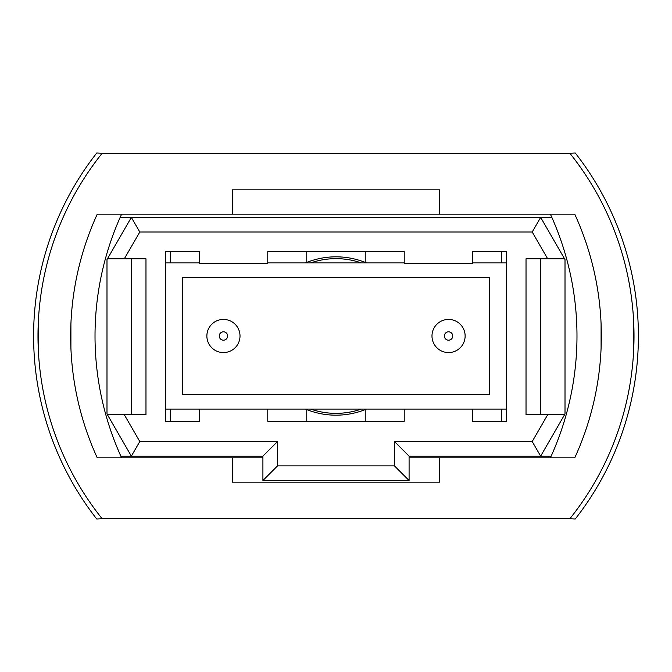 <?xml version="1.0" encoding="UTF-8"?>
<svg xmlns="http://www.w3.org/2000/svg" width="672" height="672" viewBox="0 0 672 672"><rect width="100%" height="100%" fill="white"/><g stroke="black" fill="none" stroke-linecap="round" stroke-linejoin="round"><path stroke-width="1.01" d="M102.119 518.717L569.881 518.717A292.354 292.354 0 0 0 569.881 153.283L102.119 153.283A292.354 292.354 0 0 0 102.119 518.717L96.751 519.002A296.738 296.738 0 0 1 87.503 506.537M87.503 165.463A296.738 296.738 0 0 1 96.751 152.998L102.119 153.283M448.552 352.565A16.565 16.565 0 0 1 431.987 336A16.565 16.565 0 0 1 448.552 319.435A16.565 16.565 0 0 1 465.125 336A16.565 16.565 0 0 1 448.552 352.565A16.565 16.565 0 0 0 465.125 336A16.565 16.565 0 0 0 448.552 319.435M223.448 352.565A16.565 16.565 0 0 1 206.875 336A16.565 16.565 0 0 1 223.448 319.435A16.565 16.565 0 0 1 240.013 336A16.565 16.565 0 0 1 223.448 352.565A16.565 16.565 0 0 0 240.013 336A16.565 16.565 0 0 0 223.448 319.435M165.463 409.088L506.537 409.088M506.537 262.912L472.433 262.912M404.216 262.912L267.784 262.912M199.567 262.912L165.463 262.912M182.515 277.528L182.515 394.472L489.485 394.472L489.485 277.528L182.515 277.528M565.009 259.594L565.009 413.952L540.649 456.145L409.088 456.145L409.088 480.505L262.912 480.505L262.912 456.145L131.351 456.145L106.991 413.952L106.991 259.594L131.351 217.392L540.649 217.392L565.009 259.594M107.444 414.733L124.32 414.733L139.793 441.529L277.528 441.529L277.528 465.889L394.472 465.889L394.472 441.529L532.207 441.529L547.68 414.733L526.025 414.733L526.025 258.812L547.68 258.812L532.207 232.008L139.793 232.008L124.32 258.812L107.444 258.812M124.32 414.733L145.975 414.733L145.975 258.812L124.32 258.812M199.567 409.088L199.567 421.268L165.463 421.268L165.463 251.504L199.567 251.504L199.567 263.684L267.784 263.684L267.784 251.504L404.216 251.504L404.216 263.684L472.433 263.684L472.433 251.504L506.537 251.504L506.537 421.268L472.433 421.268L501.665 421.268L501.665 409.088M472.433 409.088L472.433 421.268M404.216 409.088L404.216 421.268L267.784 421.268L306.768 421.268L306.768 409.584A79.178 79.178 0 0 1 305.55 409.088M267.784 409.088L267.784 421.268M551.838 217.392L540.649 217.392L532.207 232.008M139.793 232.008L131.351 217.392L120.162 217.392M120.851 456.145L131.351 456.145L139.793 441.529M532.207 441.529L540.649 456.145L551.149 456.145M131.351 414.733L131.351 258.812M547.68 414.733L564.556 414.733M540.649 258.812L540.649 414.733M564.556 258.812L547.68 258.812M277.528 441.529L262.912 456.145M277.528 465.889L262.912 480.505M394.472 465.889L409.088 480.505M394.472 441.529L409.088 456.145M305.55 262.912A79.178 79.178 0 0 1 366.45 262.912M366.45 409.088A79.178 79.178 0 0 1 306.768 409.584M506.537 421.268L501.665 421.268M365.232 409.584L365.232 421.268L404.216 421.268M365.232 262.416L365.232 251.504M170.335 251.504L170.335 262.912M170.335 409.088L170.335 421.268L199.567 421.268M170.335 421.268L165.463 421.268M501.665 262.912L501.665 251.504M306.768 251.504L306.768 262.416M37.985 336L38.237 323.82L38.237 348.18M70.913 323.82L70.913 348.18L70.745 329.154M634.015 336L633.763 348.18L633.763 323.82M601.087 323.82L601.087 348.18L601.087 323.82M96.751 519.002A296.738 296.738 0 0 1 96.751 152.998M584.497 506.537A296.738 296.738 0 0 0 584.497 165.463M569.881 153.283L575.249 152.998A296.738 296.738 0 0 1 575.249 519.002L569.881 518.717M232.462 214.183L97.247 214.183A292.354 292.354 0 0 0 97.247 457.817L232.462 457.817L232.462 482.177L439.538 482.177L439.538 457.817L574.753 457.817A292.354 292.354 0 0 0 574.753 214.183L439.538 214.183L439.538 189.823L232.462 189.823L232.462 214.183L439.538 214.183M439.538 457.817L409.088 457.817M262.912 457.817L232.462 457.817M121.607 214.183A292.354 292.354 0 0 0 121.607 457.817M550.393 214.183A292.354 292.354 0 0 1 550.393 457.817M310.674 262.912A77.347 77.347 0 0 1 361.326 262.912M361.326 409.088A77.347 77.347 0 0 1 310.674 409.088M448.552 331.808A4.192 4.192 0 0 0 444.368 336A4.192 4.192 0 0 0 448.552 340.192A4.192 4.192 0 0 0 452.743 336A4.192 4.192 0 0 0 448.552 331.808M223.448 331.808A4.192 4.192 0 0 0 219.257 336A4.192 4.192 0 0 0 223.448 340.192A4.192 4.192 0 0 0 227.632 336A4.192 4.192 0 0 0 223.448 331.808"/></g></svg>
